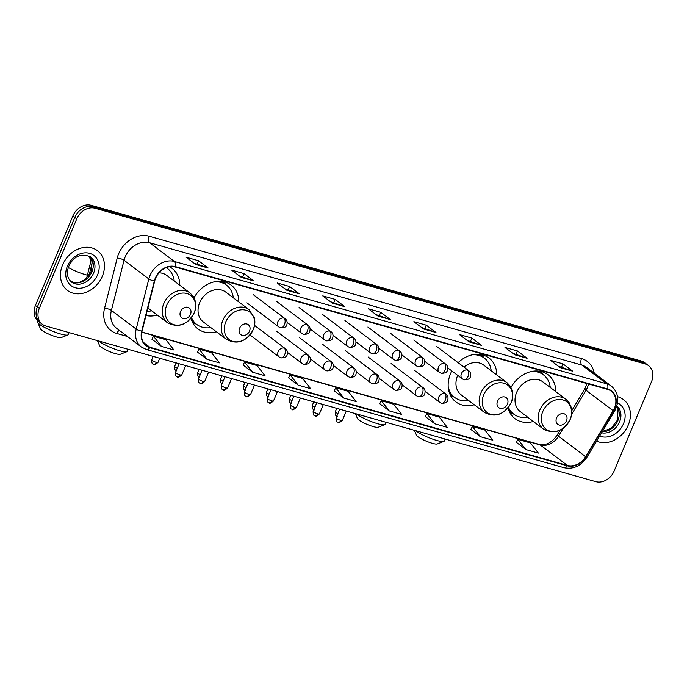 <?xml version="1.0" encoding="UTF-8"?>
<svg xmlns="http://www.w3.org/2000/svg" width="687" height="687" viewBox="0 0 687 687"><rect width="100%" height="100%" fill="white"/><g stroke="black" fill="none" stroke-linecap="round" stroke-linejoin="round"><path stroke-width="1.03" d="M507.976 407.941A27.489 22.293 127 0 0 514.958 418.649A27.489 22.293 127 0 0 533.327 421.466M451.857 370.954A27.489 22.293 127 0 0 450.509 373.78A27.489 22.293 127 0 0 455.902 401.929A27.489 22.293 127 0 0 474.27 404.755M191.003 318.236A27.489 22.293 127 0 0 197.985 328.944A27.489 22.293 127 0 0 216.353 331.761M145.996 315.496A27.489 22.293 127 0 0 157.297 315.05M238.844 301.962A27.489 22.293 127 0 0 231.098 285.071A27.489 22.293 127 0 0 194.035 297.78M496.77 374.947A27.489 22.293 127 0 0 489.015 358.056A27.489 22.293 127 0 0 458.109 362.676M555.817 391.659A27.489 22.293 127 0 0 548.071 374.767A27.489 22.293 127 0 0 511.008 387.485M179.788 285.251A27.489 22.293 127 0 0 172.042 268.351A27.489 22.293 127 0 0 169.457 266.728M648.511 365.621L644.638 362.693A15.561 12.615 127 0 0 641.169 360.984L91.208 205.344A15.561 12.615 127 0 0 72.874 215.958L35.441 305.449A15.561 12.615 127 0 0 38.489 321.379L40.43 322.838A15.561 12.615 127 0 1 37.381 306.909A15.561 12.615 127 0 0 40.43 322.838L42.362 324.307A15.561 12.615 127 0 0 45.831 326.016L595.792 481.656A15.561 12.615 127 0 0 614.126 471.042L651.559 381.551A15.561 12.615 127 0 0 648.511 365.621A15.561 12.615 127 0 0 645.05 363.912L95.081 208.273A15.561 12.615 127 0 0 76.746 218.887L39.314 308.369A15.561 12.615 127 0 0 42.362 324.307M76.746 218.887L74.806 217.427L37.381 306.909L74.806 217.427A15.561 12.615 127 0 1 93.14 206.813A15.561 12.615 127 0 0 74.806 217.427L72.874 215.958M645.05 363.912L643.109 362.444L93.14 206.813L643.109 362.444A15.561 12.615 127 0 1 646.57 364.162A15.561 12.615 127 0 0 643.109 362.444L641.169 360.984M62.586 264.916A24.895 20.189 127 0 0 67.463 290.412A24.895 20.189 127 0 0 102.346 276.165A24.895 20.189 127 0 0 97.46 250.678A24.895 20.189 127 0 0 62.586 264.916A24.895 20.189 127 0 0 67.463 290.412A24.895 20.189 127 0 0 102.346 276.165A24.895 20.189 127 0 0 97.46 250.678A24.895 20.189 127 0 0 62.586 264.916M596.608 441.14A24.895 20.189 127 0 0 628.287 425.004A24.895 20.189 127 0 0 623.41 399.516A24.895 20.189 127 0 0 617.579 396.7A24.895 20.189 127 0 1 623.41 399.516L623.41 399.516A24.895 20.189 127 0 1 628.287 425.004A24.895 20.189 127 0 1 596.608 441.14M155.597 278.312A16.591 13.457 -53 0 1 175.151 266.994L607.506 389.349A16.591 13.457 -53 0 1 611.198 391.169A16.591 13.457 -53 0 1 613.156 410.723L585.616 456.657A16.591 13.457 -53 0 1 567.35 465.417L149.895 347.279A16.591 13.457 -53 0 1 146.202 345.458A16.591 13.457 -53 0 1 142.054 331.134L154.704 280.983A16.591 13.457 -53 0 1 155.597 278.312M155.262 278.218A17.012 13.8 127 0 0 154.352 280.957L141.702 331.108A17.012 13.8 127 0 0 149.74 347.656L567.196 465.795A17.012 13.8 127 0 0 585.917 456.812L613.457 410.886A17.012 13.8 127 0 0 607.66 388.971L175.314 266.616A17.012 13.8 127 0 0 155.262 278.218M558.282 366.18L572.28 370.963A4.148 2.319 105.8 0 1 572.64 371.16L562.954 363.852L550.536 360.34L560.214 367.648L572.64 371.16M561.588 367.124L562.954 363.852M512.725 353.29L526.723 358.073A4.148 2.319 105.8 0 1 527.084 358.27L517.405 350.963L504.979 347.442L514.666 354.758L527.084 358.27M516.031 354.226L517.405 350.963M467.169 340.4L481.175 345.183A4.148 2.319 105.8 0 1 481.535 345.381L471.849 338.073L459.423 334.552L469.109 341.868L481.535 345.381M470.483 341.336L471.849 338.073M421.612 327.51L435.618 332.293A4.148 2.319 105.8 0 1 435.979 332.491L426.292 325.174L413.866 321.662L423.553 328.97L435.979 332.491M424.927 328.446L426.292 325.174M193.846 263.052L207.843 267.836A4.148 2.319 105.8 0 1 208.204 268.033L198.517 260.716L186.1 257.204L195.786 264.512L208.204 268.033M197.152 263.988L198.517 260.716M239.394 275.942L253.4 280.725A4.148 2.319 105.8 0 1 253.761 280.923L244.074 273.615L231.648 270.094L241.335 277.402L253.761 280.923M242.709 276.878L244.074 273.615M284.95 288.832L298.957 293.615A4.148 2.319 105.8 0 1 299.317 293.813L289.631 286.505L277.204 282.984L286.891 290.3L299.317 293.813M288.265 289.768L289.631 286.505M330.507 301.722L344.513 306.505A4.148 2.319 105.8 0 1 344.865 306.703L335.187 299.395L322.761 295.882L332.448 303.19L344.865 306.703M333.822 302.666L335.187 299.395M376.064 314.62L390.061 319.403A4.148 2.319 105.8 0 1 390.422 319.601L380.735 312.284L368.318 308.772L377.996 316.08L390.422 319.601M379.37 315.556L380.735 312.284M425.262 416.537L434.828 423.81L447.254 427.331L439.285 417.121L426.867 413.6L425.244 416.571M470.818 429.427L480.385 436.7L492.811 440.221L484.842 430.01L472.416 426.498L470.793 429.469M516.375 442.316L525.941 449.599L538.359 453.111L530.398 442.9L517.972 439.388L516.349 442.359M288.6 377.859L298.167 385.141L310.593 388.653L302.623 378.443L290.197 374.93L288.574 377.902M243.043 364.969L252.61 372.242L265.036 375.763L257.067 365.553L244.649 362.04L243.026 365.012M197.487 352.079L207.053 359.353L219.479 362.873L211.519 352.663L199.093 349.142L197.47 352.113M151.939 339.189L161.505 346.463L173.923 349.975L165.962 339.773L153.536 336.252L151.913 339.223M379.705 403.647L389.271 410.92L401.697 414.433L393.737 404.231L381.311 400.71L379.688 403.681M343.723 398.031L356.141 401.543L348.18 391.332L335.754 387.82L334.131 390.791L343.723 398.031L335.754 387.82M298.167 385.141L290.197 374.93M252.61 372.242L244.649 362.04M207.053 359.353L199.093 349.142M161.505 346.463L153.536 336.252M389.271 410.92L381.311 400.71M434.828 423.81L426.867 413.6M480.385 436.7L472.416 426.498M525.941 449.599L517.972 439.388M67.841 334.964L61.229 337.557A11.413 2.009 -157.3 0 1 56.334 336.913A11.413 2.009 -157.3 0 1 40.516 328.893L37.716 322.366A16.591 2.92 22.7 0 0 60.731 334.028A16.591 2.92 22.7 0 0 67.841 334.964A16.591 2.92 22.7 0 0 68.288 334.586L69.121 332.602M190.479 314.363A6.226 5.049 127 0 0 187.869 307.304A6.226 5.049 127 0 0 180.535 311.546A6.226 5.049 127 0 0 183.146 318.605A6.226 5.049 127 0 0 190.479 314.363M147.903 307.956L167.448 322.71A18.669 15.14 127 0 1 163.789 303.594A18.669 15.14 127 0 1 189.938 292.911L166.735 275.393A18.669 15.14 127 0 0 159.023 272.825M174.232 281.052A24.638 19.983 127 0 0 167.422 268.437A24.638 19.983 127 0 0 166.245 267.629M167.422 268.437L166.452 267.707A24.638 19.983 127 0 0 166.314 267.604M147.104 311.117A24.638 19.983 127 0 0 151.733 310.85M38 320.984L37.673 321.782A16.591 2.92 22.7 0 0 37.716 322.366M98.49 340.915A16.591 2.92 22.7 0 0 119.787 350.748A16.591 2.92 22.7 0 0 126.897 351.675L120.285 354.269A11.413 2.009 -157.3 0 1 115.39 353.625A11.413 2.009 -157.3 0 1 99.572 345.604L97.434 340.615M126.897 351.675A16.591 2.92 22.7 0 0 127.344 351.297L128.177 349.322M249.536 331.074A6.226 5.049 127 0 0 246.925 324.015A6.226 5.049 127 0 0 239.591 328.257A6.226 5.049 127 0 0 242.202 335.316A6.226 5.049 127 0 0 249.536 331.074M248.995 309.622L225.783 292.104A18.669 15.14 127 0 0 199.634 302.787A18.669 15.14 127 0 0 203.292 321.902L226.504 339.421C237.419 344.994 246.35 341.714 253.305 329.571C254.92 325.621 255.272 321.722 254.362 317.875L248.995 309.622A18.669 15.14 127 0 0 222.837 320.305A18.669 15.14 127 0 0 226.504 339.421M233.288 297.763A24.638 19.983 127 0 0 226.478 285.148A24.638 19.983 127 0 0 214.438 281.816M226.478 285.148L225.508 284.418A24.638 19.983 127 0 0 218.268 281.309M191.098 318.124A24.638 19.983 127 0 0 195.829 323.74L196.791 324.47A24.638 19.983 127 0 0 210.789 327.562M191.484 317.634A24.638 19.983 127 0 0 196.791 324.47M356.407 413.909A16.591 2.92 22.7 0 0 377.704 423.733A16.591 2.92 22.7 0 0 384.823 424.669L378.202 427.262A11.413 2.009 -157.3 0 1 373.316 426.618A11.413 2.009 -157.3 0 1 357.489 418.598L355.351 413.608M384.823 424.669A16.591 2.92 22.7 0 0 385.27 424.291L386.094 422.307M507.453 404.059A6.226 5.049 127 0 0 504.851 397.009A6.226 5.049 127 0 0 497.517 401.251A6.226 5.049 127 0 0 500.119 408.31A6.226 5.049 127 0 0 507.453 404.059M457.722 375.377A18.669 15.14 127 0 0 457.551 375.772A18.669 15.14 127 0 0 461.217 394.896L484.421 412.415A18.669 15.14 127 0 1 480.763 393.29A18.669 15.14 127 0 1 506.92 382.616L483.708 365.098A18.669 15.14 127 0 0 463.965 367.098M491.205 370.757A24.638 19.983 127 0 0 484.395 358.142A24.638 19.983 127 0 0 472.364 354.81M484.395 358.142L483.425 357.412A24.638 19.983 127 0 0 476.194 354.303M448.774 390.628A24.638 19.983 127 0 0 453.746 396.734L454.717 397.464A24.638 19.983 127 0 0 468.714 400.555M448.207 386.807A24.638 19.983 127 0 0 454.717 397.464M415.463 430.62A16.591 2.92 22.7 0 0 436.76 440.444A16.591 2.92 22.7 0 0 443.871 441.38L437.258 443.974A11.413 2.009 -157.3 0 1 432.372 443.33A11.413 2.009 -157.3 0 1 416.545 435.309L414.407 430.32M443.871 441.38A16.591 2.92 22.7 0 0 444.326 441.002L445.15 439.019M566.509 420.779A6.226 5.049 127 0 0 563.907 413.72A6.226 5.049 127 0 0 556.573 417.962A6.226 5.049 127 0 0 559.175 425.021A6.226 5.049 127 0 0 566.509 420.779M565.976 399.327L542.764 381.809A18.669 15.14 127 0 0 516.607 392.492A18.669 15.14 127 0 0 520.265 411.607L543.477 429.126C554.4 434.699 563.331 431.419 570.279 419.276C571.902 415.326 572.254 411.427 571.335 407.58L569.265 402.84L565.976 399.327A18.669 15.14 127 0 0 539.819 410.01A18.669 15.14 127 0 0 543.477 429.126M550.261 387.468A24.638 19.983 127 0 0 543.451 374.853A24.638 19.983 127 0 0 531.42 371.521M543.451 374.853L542.481 374.123A24.638 19.983 127 0 0 535.25 371.014M508.071 407.82A24.638 19.983 127 0 0 512.803 413.445L513.773 414.175A24.638 19.983 127 0 0 527.762 417.267M508.457 407.331A24.638 19.983 127 0 0 513.773 414.175M35.441 305.449L39.314 308.369M91.208 205.344L95.081 208.273M92.547 261.386L88.932 275.727M613.156 410.723L586.037 390.259A16.591 13.457 127 0 0 587.333 387.7A16.591 13.457 127 0 0 588.467 383.956M571.661 414.227L586.037 390.259A9.335 0.713 -149.1 0 1 584.757 389.005L587.076 383.561M127.396 336.458L116.807 333.461A25.926 21.031 -53 0 1 104.561 308.231L117.202 258.08A25.926 21.031 -53 0 1 149.156 236.216L581.511 358.571A5.187 2.894 -74.2 0 0 581.966 365.106L149.611 242.751A20.747 16.823 127 0 0 125.163 256.904A20.747 16.823 127 0 0 124.046 260.244L111.397 310.395A20.747 16.823 127 0 0 116.584 328.3L141.376 347.012A20.747 16.823 -53 0 1 136.198 329.107A5.187 1.4 14.2 0 0 141.702 331.108M581.511 358.571A25.926 21.031 -53 0 1 594.229 373.161M586.578 367.39A20.747 16.823 127 0 0 581.966 365.106L606.758 383.818A20.747 16.823 -53 0 1 611.37 386.103L586.578 367.39M104.561 308.231A5.187 1.4 -165.8 0 1 111.397 310.395L136.198 329.107L148.839 278.965A20.747 16.823 -53 0 1 149.955 275.616A20.747 16.823 -53 0 1 174.404 261.472A5.187 2.894 105.8 0 1 175.314 266.616M154.352 280.957A5.187 1.4 14.2 0 1 148.839 278.965L124.046 260.244A5.187 1.4 -165.8 0 0 117.202 258.08M141.376 347.012L146.554 349.571A5.187 2.894 -74.2 0 0 149.74 347.656M567.196 465.795A5.187 2.894 105.8 0 1 564.01 467.71C573.327 469.556 580.987 466.044 586.99 457.173L614.53 411.247C619.734 401.174 618.686 392.792 611.37 386.103M585.917 456.812L586.99 457.173M613.457 410.886L614.53 411.247M607.66 388.971A5.187 2.894 -74.2 0 0 606.758 383.818L174.404 261.472L149.611 242.751A5.187 2.894 -74.2 0 1 149.156 236.216M119.383 330.413A5.187 2.894 -74.2 0 0 116.807 333.461M567.35 465.417L540.231 444.953A16.591 13.457 127 0 0 558.497 436.185L563.254 428.25M585.616 456.657L558.497 436.185A9.335 0.713 -149.1 0 1 557.217 434.94L560.06 430.199M149.895 347.279L143.437 342.401M141.823 332.199L540.231 444.953A9.335 5.204 -74.2 0 0 539.226 444.446L546.345 444.051C547.393 443.828 552.752 441.827 557.217 434.94M390.061 319.403L377.798 315.926M344.513 306.505L332.242 303.036M298.957 293.615L286.694 290.146M253.4 280.725L241.137 277.256M207.843 267.836L195.58 264.366M435.618 332.293L423.355 328.824M481.175 345.183L468.912 341.714M526.723 358.073L514.46 354.604M572.28 370.963L560.017 367.493M70.701 281.395A15.81 12.821 127 0 0 91.938 271.734A15.81 12.821 127 0 0 89.671 256.251L92.101 259.952L91.551 271.245L85.094 279.506L80.001 282.125L74.926 282.709L70.675 281.378M71.491 282.065A15.81 12.821 127 0 0 93.63 273.014A15.81 12.821 127 0 0 90.538 256.826C80.886 253.048 73.629 256.225 68.777 266.367C66.287 272.919 67.189 278.158 71.491 282.065M97.571 274.817A18.918 15.346 127 0 0 89.654 253.357A18.918 15.346 127 0 0 67.36 266.264A18.918 15.346 127 0 0 75.278 287.724A18.918 15.346 127 0 0 97.571 274.817M87.386 275.169A16.591 2.92 -157.3 0 1 85.549 274.688A16.591 2.92 -157.3 0 1 68.339 267.509M90.959 260.991A16.591 13.457 -53 0 1 89.559 256.182M194.103 312.98A17.149 13.912 127 0 0 186.924 293.529A17.149 13.912 127 0 0 166.709 305.226A17.149 13.912 127 0 0 173.888 324.676A17.149 13.912 127 0 0 194.103 312.98M166.915 268.059A24.869 20.163 127 0 0 166.426 267.561M253.16 329.691A17.149 13.912 127 0 0 245.98 310.241A17.149 13.912 127 0 0 225.765 321.937A17.149 13.912 127 0 0 232.945 341.387A17.149 13.912 127 0 0 253.16 329.691M191.785 320.657A24.869 20.163 127 0 0 196.293 324.092M225.971 284.77A24.869 20.163 127 0 0 221.429 281.378M511.076 402.685A17.149 13.912 127 0 0 503.897 383.234A17.149 13.912 127 0 0 483.691 394.931A17.149 13.912 127 0 0 490.87 414.381A17.149 13.912 127 0 0 511.076 402.685M449.71 393.642A24.869 20.163 127 0 0 454.21 397.086M483.888 357.764A24.869 20.163 127 0 0 479.354 354.372M570.133 419.396A17.149 13.912 127 0 0 562.954 399.946A17.149 13.912 127 0 0 542.739 411.642A17.149 13.912 127 0 0 549.926 431.093A17.149 13.912 127 0 0 570.133 419.396M508.758 410.354A24.869 20.163 127 0 0 513.266 413.797M542.945 374.475A24.869 20.163 127 0 0 538.402 371.083M602.207 431.797A15.81 12.821 127 0 0 617.888 420.581A15.81 12.821 127 0 0 616.763 406.343M601.606 432.801A15.81 12.821 127 0 0 619.58 421.861A15.81 12.821 127 0 0 616.874 405.983M599.674 436.022A18.918 15.346 127 0 0 623.521 423.656A18.918 15.346 127 0 0 617.57 402.934M283.971 318.133A5.187 4.208 127 0 0 277.857 321.671A5.187 4.208 127 0 0 278.879 326.978L280.588 327.828A5.187 2.894 -74.2 0 0 284.427 324.668A5.187 2.894 105.8 0 0 283.971 318.133A5.187 4.208 127 0 1 285.122 318.699C286.9 320.056 287.501 321.988 286.917 324.496C286.634 326.789 284.521 327.905 280.588 327.828M156.404 362.392A3.375 0.593 -157.3 0 1 153.184 361.079A3.375 0.593 -157.3 0 1 151.724 359.902C151.733 365.51 153.244 363.44 153.914 364.445A3.375 1.881 -74.2 0 0 156.404 362.392A3.375 0.593 -157.3 0 0 157.941 362.504L159.727 358.245M153.553 364.265A3.375 1.881 -74.2 0 0 153.914 364.445C153.742 365.381 155.082 364.737 157.941 362.504M306.917 324.625A5.187 4.208 127 0 0 300.803 328.163A5.187 4.208 127 0 0 301.816 333.47L303.534 334.329A5.187 2.894 -74.2 0 0 307.364 331.16A5.187 2.894 105.8 0 0 306.917 324.625A5.187 4.208 127 0 1 308.068 325.191C309.846 326.548 310.438 328.48 309.863 330.988C309.571 333.289 307.467 334.397 303.534 334.329M177.298 368.138A3.375 0.593 -157.3 0 1 174.67 366.394C174.678 372.002 176.19 369.932 176.86 370.937M329.854 331.117A5.187 4.208 127 0 0 323.749 334.655A5.187 4.208 127 0 0 324.762 339.971L326.471 340.821A5.187 2.894 -74.2 0 0 330.31 337.652A5.187 2.894 105.8 0 0 329.854 331.117A5.187 4.208 127 0 1 331.014 331.684C332.783 333.04 333.384 334.973 332.8 337.48C332.517 339.782 330.404 340.889 326.471 340.821M200.235 374.63A3.375 0.593 -157.3 0 1 197.607 372.886C197.616 378.494 199.127 376.424 199.805 377.429M352.8 337.609A5.187 4.208 127 0 0 346.686 341.147A5.187 4.208 127 0 0 347.708 346.463L349.417 347.313A5.187 2.894 -74.2 0 0 353.247 344.144A5.187 2.894 105.8 0 0 352.8 337.609A5.187 4.208 127 0 1 353.951 338.184C355.729 339.533 356.33 341.465 355.746 343.972C355.462 346.274 353.35 347.382 349.417 347.313M223.181 381.122A3.375 0.593 -157.3 0 1 220.553 379.379C220.561 384.986 222.073 382.925 222.743 383.921M375.746 344.101A5.187 4.208 127 0 0 369.632 347.639A5.187 4.208 127 0 0 370.645 352.955L372.363 353.805A5.187 2.894 -74.2 0 0 376.193 350.636A5.187 2.894 105.8 0 0 375.746 344.101A5.187 4.208 127 0 1 376.897 344.676C378.674 346.025 379.267 347.957 378.692 350.464C378.4 352.766 376.296 353.874 372.363 353.805M246.126 387.614A3.375 0.593 -157.3 0 1 243.499 385.871C243.507 391.478 245.019 389.417 245.688 390.414M398.683 350.593A5.187 4.208 127 0 0 392.578 354.131A5.187 4.208 127 0 0 393.591 359.447L395.3 360.297A5.187 2.894 -74.2 0 0 399.138 357.137A5.187 2.894 105.8 0 0 398.683 350.593A5.187 4.208 127 0 1 399.843 351.169C401.612 352.517 402.213 354.449 401.629 356.957C401.345 359.258 399.233 360.366 395.3 360.297M269.064 394.106A3.375 0.593 -157.3 0 1 266.436 392.363C266.444 397.971 267.956 395.91 268.634 396.906M421.629 357.085A5.187 4.208 127 0 0 415.515 360.623A5.187 4.208 127 0 0 416.537 365.939L418.246 366.789A5.187 2.894 -74.2 0 0 422.076 363.629A5.187 2.894 105.8 0 0 421.629 357.085A5.187 4.208 127 0 1 422.78 357.661C424.557 359.009 425.159 360.941 424.575 363.449C424.291 365.75 422.179 366.867 418.246 366.789M292.009 400.598A3.375 0.593 -157.3 0 1 289.382 398.855C289.39 404.471 290.902 402.402 291.571 403.406M444.575 363.578A5.187 4.208 127 0 0 438.461 367.116A5.187 4.208 127 0 0 439.474 372.431L441.191 373.281A5.187 2.894 -74.2 0 0 445.021 370.121A5.187 2.894 105.8 0 0 444.575 363.578A5.187 4.208 127 0 1 445.726 364.153C447.503 365.501 448.096 367.433 447.52 369.941C447.228 372.242 445.124 373.359 441.191 373.281M314.955 407.09A3.375 0.593 -157.3 0 1 312.327 405.347C312.336 410.963 313.847 408.894 314.517 409.899M467.512 370.07A5.187 4.208 127 0 0 461.406 373.608A5.187 4.208 127 0 0 462.42 378.923L464.129 379.774A5.187 2.894 -74.2 0 0 467.967 376.613A5.187 2.894 105.8 0 0 467.512 370.07A5.187 4.208 127 0 1 468.671 370.645C470.44 372.002 471.042 373.926 470.458 376.433C470.174 378.735 468.062 379.851 464.129 379.774M337.892 413.583A3.375 0.593 -157.3 0 1 335.265 411.839C335.273 417.456 336.785 415.386 337.463 416.391M180.183 374.922A3.375 0.593 -157.3 0 1 176.954 373.608A3.375 0.593 -157.3 0 1 175.494 372.431C175.503 378.039 177.014 375.969 177.684 376.974A3.375 1.881 -74.2 0 0 180.183 374.922A3.375 0.593 -157.3 0 0 181.72 375.033L185.67 365.587M177.323 376.794A3.375 1.881 -74.2 0 0 177.684 376.974C177.512 377.91 178.852 377.266 181.72 375.033M284.255 348.129A5.187 4.208 127 0 0 278.141 351.667A5.187 4.208 127 0 0 279.162 356.982L280.871 357.833A5.187 2.894 -74.2 0 0 284.701 354.664A5.187 2.894 105.8 0 0 284.255 348.129A5.187 4.208 127 0 1 285.406 348.704C287.183 350.052 287.776 351.984 287.2 354.492C286.908 356.793 284.804 357.901 280.871 357.833M203.12 381.414A3.375 0.593 -157.3 0 1 199.9 380.109A3.375 0.593 -157.3 0 1 198.44 378.923C198.449 384.531 199.96 382.47 200.63 383.466A3.375 1.881 -74.2 0 0 203.12 381.414A3.375 0.593 -157.3 0 0 204.657 381.525L208.608 372.079M200.269 383.286A3.375 1.881 -74.2 0 0 200.63 383.466C200.458 384.402 201.798 383.758 204.657 381.525M307.192 354.621A5.187 4.208 127 0 0 301.086 358.159A5.187 4.208 127 0 0 302.1 363.475L303.817 364.325A5.187 2.894 -74.2 0 0 307.647 361.156A5.187 2.894 105.8 0 0 307.192 354.621A5.187 4.208 127 0 1 308.351 355.196C310.12 356.544 310.722 358.477 310.138 360.984C309.854 363.286 307.742 364.393 303.817 364.325M226.066 387.906A3.375 0.593 -157.3 0 1 222.846 386.601A3.375 0.593 -157.3 0 1 221.386 385.416C221.394 391.023 222.906 388.962 223.576 389.958A3.375 1.881 -74.2 0 0 226.066 387.906A3.375 0.593 -157.3 0 0 227.603 388.018L231.553 378.571M223.215 389.778A3.375 1.881 -74.2 0 0 223.576 389.958C223.395 390.894 224.743 390.25 227.603 388.018M330.138 361.113A5.187 4.208 127 0 0 324.024 364.651A5.187 4.208 127 0 0 325.045 369.967L326.754 370.817A5.187 2.894 -74.2 0 0 330.593 367.648A5.187 2.894 105.8 0 0 330.138 361.113A5.187 4.208 127 0 1 331.289 361.688C333.066 363.037 333.667 364.969 333.083 367.476C332.8 369.778 330.687 370.886 326.754 370.817M249.012 394.398A3.375 0.593 -157.3 0 1 245.783 393.093A3.375 0.593 -157.3 0 1 244.323 391.908C244.332 397.515 245.843 395.454 246.513 396.451A3.375 1.881 -74.2 0 0 249.012 394.398A3.375 0.593 -157.3 0 0 250.54 394.51L254.499 385.063M246.152 396.27A3.375 1.881 -74.2 0 0 246.513 396.451C246.341 397.395 247.681 396.743 250.54 394.51M353.084 367.605A5.187 4.208 127 0 0 346.969 371.143A5.187 4.208 127 0 0 347.983 376.459L349.7 377.309A5.187 2.894 -74.2 0 0 353.53 374.149A5.187 2.894 105.8 0 0 353.084 367.605A5.187 4.208 127 0 1 354.234 368.18C356.012 369.529 356.605 371.461 356.029 373.968C355.737 376.27 353.633 377.378 349.7 377.309M271.949 400.89A3.375 0.593 -157.3 0 1 268.729 399.585A3.375 0.593 -157.3 0 1 267.269 398.4C267.277 404.016 268.789 401.947 269.459 402.951A3.375 1.881 -74.2 0 0 271.949 400.89A3.375 0.593 -157.3 0 0 273.486 401.002L277.436 391.556M269.098 402.762A3.375 1.881 -74.2 0 0 269.459 402.951C269.278 403.887 270.626 403.235 273.486 401.002M376.021 374.097A5.187 4.208 127 0 0 369.915 377.635A5.187 4.208 127 0 0 370.928 382.951L372.646 383.801A5.187 2.894 -74.2 0 0 376.476 380.641A5.187 2.894 105.8 0 0 376.021 374.097A5.187 4.208 127 0 1 377.18 374.673C378.949 376.021 379.55 377.953 378.966 380.461C378.683 382.762 376.57 383.878 372.646 383.801M294.895 407.382A3.375 0.593 -157.3 0 1 291.674 406.077A3.375 0.593 -157.3 0 1 290.215 404.892C290.215 410.508 291.726 408.439 292.404 409.443A3.375 1.881 -74.2 0 0 294.895 407.382A3.375 0.593 -157.3 0 0 296.432 407.494L300.382 398.048M292.044 409.254A3.375 1.881 -74.2 0 0 292.404 409.443C292.224 410.379 293.564 409.727 296.432 407.494M398.967 380.589A5.187 4.208 127 0 0 392.852 384.127A5.187 4.208 127 0 0 393.874 389.443L395.583 390.293A5.187 2.894 -74.2 0 0 399.422 387.133A5.187 2.894 105.8 0 0 398.967 380.589A5.187 4.208 127 0 1 400.117 381.165C401.895 382.522 402.496 384.445 401.912 386.953C401.629 389.254 399.516 390.371 395.583 390.293M317.841 413.875A3.375 0.593 -157.3 0 1 314.612 412.569A3.375 0.593 -157.3 0 1 313.152 411.384C313.16 417 314.672 414.931 315.342 415.936A3.375 1.881 -74.2 0 0 317.841 413.875A3.375 0.593 -157.3 0 0 319.369 413.986L323.328 404.549M314.981 415.747A3.375 1.881 -74.2 0 0 315.342 415.936C315.17 416.872 316.509 416.219 319.369 413.986M421.912 387.082A5.187 4.208 127 0 0 415.798 390.62A5.187 4.208 127 0 0 416.811 395.935L418.529 396.785A5.187 2.894 -74.2 0 0 422.359 393.625A5.187 2.894 105.8 0 0 421.912 387.082A5.187 4.208 127 0 1 423.063 387.657C424.841 389.014 425.433 390.937 424.858 393.445C424.566 395.746 422.462 396.863 418.529 396.785M340.778 420.367A3.375 0.593 -157.3 0 1 337.557 419.061A3.375 0.593 -157.3 0 1 336.098 417.885C336.106 423.493 337.618 421.423 338.287 422.428A3.375 1.881 -74.2 0 0 340.778 420.367A3.375 0.593 -157.3 0 0 342.315 420.487L346.265 411.041M337.927 422.247A3.375 1.881 -74.2 0 0 338.287 422.428C338.107 423.364 339.455 422.711 342.315 420.487M444.85 393.582A5.187 4.208 127 0 0 438.744 397.112A5.187 4.208 127 0 0 439.757 402.427L441.466 403.278A5.187 2.894 -74.2 0 0 445.305 400.117A5.187 2.894 105.8 0 0 444.85 393.582A5.187 4.208 127 0 1 446.009 394.149C447.778 395.506 448.379 397.43 447.795 399.937C447.512 402.238 445.399 403.355 441.466 403.278M86.614 278.252L91.534 258.724M146.554 349.571L564.01 467.71M141.865 331.993L539.226 444.446M571.799 410.611L584.757 389.005M189.938 292.911L193.236 296.423L195.306 301.164C196.216 305.011 195.864 308.91 194.249 312.86C187.302 325.003 178.362 328.283 167.448 322.71M167.096 268.188L166.546 267.509M226.143 284.899L223.584 281.704M196.465 324.23L192.686 322.641M506.92 382.616L510.209 386.12L512.279 390.869C513.198 394.716 512.846 398.615 511.222 402.565C504.275 414.708 495.344 417.988 484.421 412.415M484.069 357.893L481.501 354.69M454.39 397.215L450.603 395.626M543.125 374.604L540.557 371.409M513.447 413.926L509.66 412.337M616.746 406.395L618.051 408.799L617.501 420.083L611.052 428.336L602.327 431.591M253.168 294.577L285.122 318.699M246.916 302.855L278.879 326.978M151.724 359.902L153.192 356.398M276.105 301.069L308.068 325.191M287.166 322.418L301.816 333.47M174.67 366.394L176.13 362.891M299.051 307.561L331.014 331.684M310.112 328.91L324.762 339.971M197.607 372.886L199.075 369.383M321.997 314.053L353.951 338.184M333.058 335.402L347.708 346.463M220.553 379.379L222.021 375.875M344.934 320.546L376.897 344.676M355.995 341.894L370.645 352.955M243.499 385.871L244.958 382.367M367.88 327.046L399.843 351.169M378.941 348.386L393.591 359.447M266.436 392.363L267.904 388.859M390.826 333.538L422.78 357.661M401.886 354.878L416.537 365.939M289.382 398.855L290.85 395.351M413.763 340.031L445.726 364.153M424.824 361.371L439.474 372.431M312.327 405.347L313.787 401.843M436.709 346.523L468.671 370.645M447.769 367.863L462.42 378.923M335.265 411.839L336.733 408.336M254.542 325.406L285.406 348.704M175.494 372.431L179.135 363.741M250.025 334.99L279.162 356.982M276.389 331.065L308.351 355.196M198.44 378.923L202.072 370.233M287.449 352.414L302.1 363.475M299.334 337.557L331.289 361.688M221.386 385.416L225.018 376.725M310.395 358.906L325.045 369.967M322.272 344.058L354.234 368.18M244.323 391.908L247.964 383.217M333.332 365.398L347.983 376.459M345.218 350.55L377.18 374.673M267.269 398.4L270.901 389.709M356.278 371.89L370.928 382.951M368.163 357.042L400.117 381.165M290.215 404.892L293.847 396.201M379.224 378.382L393.874 389.443M391.101 363.535L423.063 387.657M313.152 411.384L316.793 402.694M402.161 384.875L416.811 395.935M414.046 370.027L446.009 394.149M336.098 417.885L339.73 409.186M425.107 391.367L439.757 402.427"/></g></svg>
